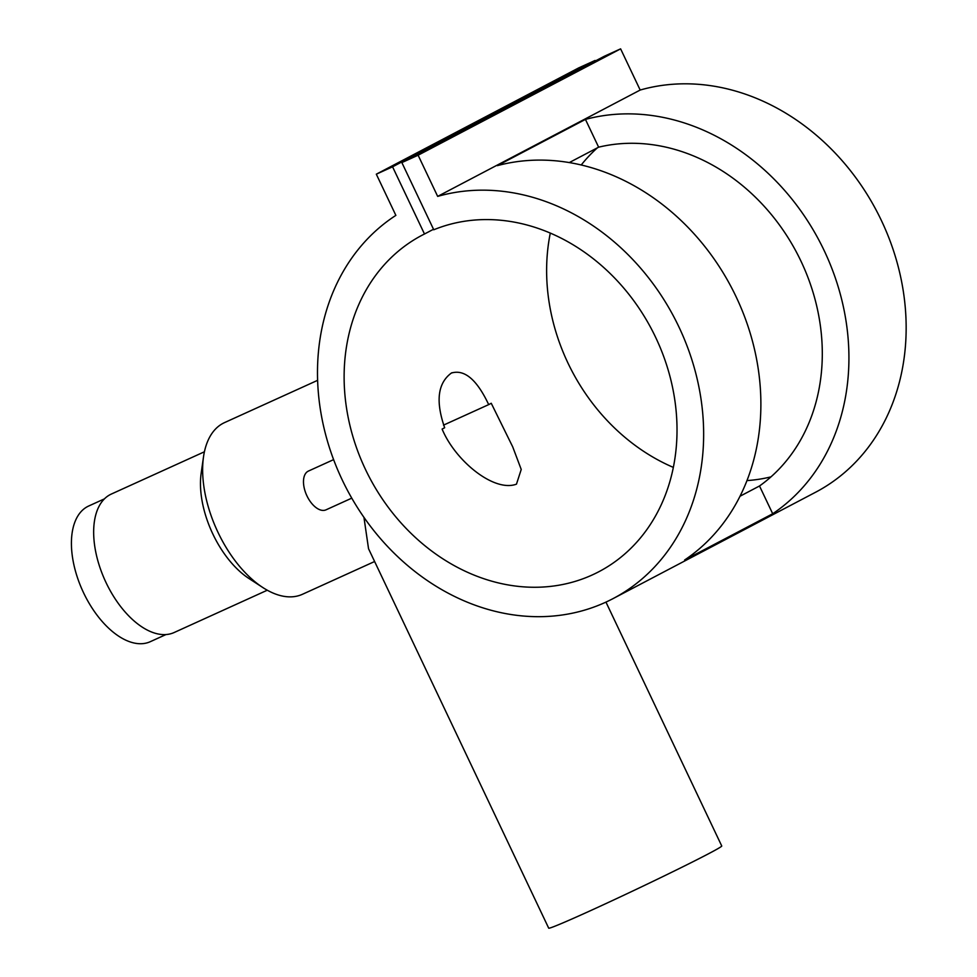 <?xml version="1.0" encoding="UTF-8"?>
<svg xmlns="http://www.w3.org/2000/svg" width="977" height="977" viewBox="0 0 977 977"><rect width="100%" height="100%" fill="white"/><g stroke="black" fill="none" stroke-linecap="round" stroke-linejoin="round"><path stroke-width="1.47" d="M104.405 498.881L88.687 506.013A74.496 40.558 65.6 0 0 87.551 506.575A74.496 40.558 65.6 0 0 83.045 591.671A74.496 40.558 65.6 0 0 150.299 641.681L166.029 634.537M326.342 509.676A21.286 11.59 -114.4 0 1 326.013 509.835A21.286 11.59 -114.4 0 1 306.802 495.559A21.286 11.59 -114.4 0 1 308.085 471.244A21.286 11.59 -114.4 0 1 308.414 471.073A21.286 11.59 -114.4 0 1 308.744 470.938M516.467 484.152C493.886 492.603 455.074 460.509 442.117 429.074L444.669 427.731C435.486 401.376 437.708 383.155 451.362 373.055C464.454 369.098 476.898 379.613 488.695 404.612L491.248 403.269L512.705 446.843L521.23 469.461L516.467 484.152M605.96 602.113L721.747 845.984A95.783 2.504 154.6 0 1 708.374 853.837A95.783 2.504 154.6 0 1 611.687 900.904A95.783 2.504 154.6 0 1 548.695 928.15L368.537 548.72L363.945 517.346M317.61 380.334L224.49 422.626A94.268 51.317 65.6 0 0 223.061 423.334A94.268 51.317 65.6 0 0 203.497 456.943A94.268 51.317 65.6 0 0 262.801 587.519A94.268 51.317 65.6 0 0 302.455 594.285L374.606 561.519M204.413 451.789L111.28 494.081A76.023 41.388 65.6 0 0 110.12 494.655A76.023 41.388 65.6 0 0 105.528 581.498A76.023 41.388 65.6 0 0 174.15 632.522L267.283 590.218M585.443 119.402A220.46 184.824 62.3 0 1 824.209 250.662A220.46 184.824 62.3 0 1 772.697 513.755L684.645 559.992A220.46 184.824 -117.7 0 0 736.169 296.898A220.46 184.824 -117.7 0 0 497.391 165.638L585.443 119.402L598.632 147.173L569.273 162.585M437.672 196.389A220.46 184.824 62.3 0 1 682.422 334.623A220.46 184.824 62.3 0 1 613.08 598.596A220.46 184.824 62.3 0 1 350.975 496.756A220.46 184.824 62.3 0 1 395.868 215.38L376.316 174.187L392.571 166.811L424.482 234.004A190.051 159.336 -117.7 0 0 422.198 235.164A190.051 159.336 -117.7 0 0 369.514 477.509A190.051 159.336 -117.7 0 0 598.938 571.679A190.051 159.336 -117.7 0 0 655.054 336.125A190.051 159.336 -117.7 0 0 433.764 229.778L401.865 162.585L418.119 155.209L437.672 196.389L640.179 90.043A220.46 184.824 62.3 0 1 884.93 228.264A220.46 184.824 62.3 0 1 815.575 492.249L613.08 598.596M740.041 496.218L759.508 485.984A190.051 159.336 -117.7 0 0 800.993 261.201A190.051 159.336 -117.7 0 0 598.632 147.173M433.519 229.253L424.482 234.004M597.399 147.82A190.051 159.336 -117.7 0 0 581.23 164.991M550.295 233.1A190.051 159.336 -117.7 0 0 673.348 467.397M746.978 480.586A190.051 159.336 -117.7 0 0 770.987 476.861M452.058 372.713L451.362 373.055M392.571 166.811L595.078 60.452L578.811 67.84L376.316 174.187M418.119 155.209L620.615 48.85L604.36 56.239L401.865 162.585M620.615 48.85L640.179 90.043M443.509 425.129L488.695 404.612M203.497 456.943L201.164 473.234A76.023 41.388 65.6 0 0 249.001 578.543L262.801 587.519M759.508 485.984L772.697 513.755M333.609 459.63L308.414 471.073M351.769 498.148L326.013 509.835"/></g></svg>
